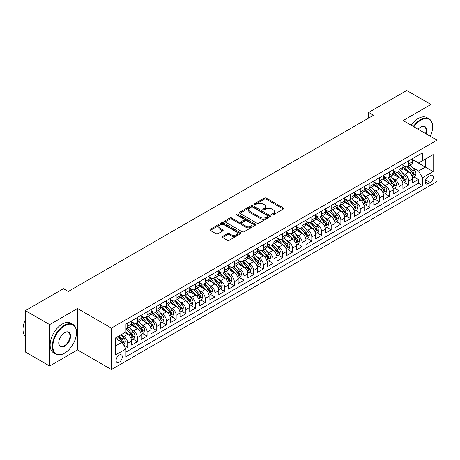 <?xml version="1.0" encoding="UTF-8"?>
<svg xmlns="http://www.w3.org/2000/svg" width="460" height="460" viewBox="0 0 460 460"><rect width="100%" height="100%" fill="white"/><g stroke="black" fill="none" stroke-linecap="round" stroke-linejoin="round"><path stroke-width="0.69" d="M271.912 214.895A0.943 0.546 0 0 0 273.246 214.895L283.348 209.064A1.345 0.776 0 0 0 283.745 208.512A1.345 0.776 0 0 0 283.348 207.966L266.231 198.082A1.345 0.776 0 0 0 264.327 198.082L254.219 203.912A0.943 0.546 0 0 0 253.943 204.297A0.943 0.546 0 0 0 254.219 204.683A0.943 0.546 0 0 0 255.553 204.683L256.858 203.929A4.307 2.484 0 0 1 262.947 203.929L264.373 204.752A4.307 2.484 0 0 1 265.633 206.511A4.307 2.484 0 0 1 264.373 208.265L263.068 209.024A0.943 0.546 0 0 0 262.792 209.403A0.943 0.546 0 0 0 263.068 209.789A0.943 0.546 0 0 0 264.397 209.789L265.707 209.035A4.307 2.484 0 0 1 271.791 209.035L273.217 209.858A4.307 2.484 0 0 1 274.482 211.617A4.307 2.484 0 0 1 273.217 213.371L271.912 214.13A0.943 0.546 0 0 0 271.636 214.515A0.943 0.546 0 0 0 271.912 214.895L271.912 214.13M119.174 362.238A4.387 2.53 120 0 0 122.038 358.374A4.387 2.53 120 0 0 121.365 354.861A4.387 2.53 120 0 0 119.174 355.08A4.387 2.53 120 0 0 116.305 358.944A4.387 2.53 120 0 0 116.978 362.457A4.387 2.53 120 0 0 119.174 362.238M222.571 236.411A1.345 0.776 0 0 0 222.18 236.957A1.345 0.776 0 0 0 222.571 237.509L227.378 240.281A1.345 0.776 0 0 0 229.275 240.281L240.499 233.801A1.345 0.776 0 0 0 240.896 233.255A1.345 0.776 0 0 0 240.499 232.702L223.382 222.818A1.345 0.776 0 0 0 221.478 222.818L210.255 229.298A1.345 0.776 0 0 0 209.863 229.845A1.345 0.776 0 0 0 210.255 230.397L216.056 233.743A1.345 0.776 0 0 0 217.959 233.743L222.761 230.972A1.345 0.776 0 0 0 223.157 230.425A1.345 0.776 0 0 0 222.761 229.873L219.886 228.212A3.599 2.076 0 0 1 218.833 226.745A3.599 2.076 0 0 1 221.053 224.825A3.599 2.076 0 0 1 224.974 225.273L236.244 231.782A3.599 2.076 0 0 1 237.297 233.255A3.599 2.076 0 0 1 235.077 235.169A3.599 2.076 0 0 1 231.156 234.721L229.275 233.634A1.345 0.776 0 0 0 227.378 233.634L222.571 236.411L222.571 237.509L227.378 234.755L227.378 233.634M77.504 308.534L49.645 324.616L25.421 310.626L25.421 352.026L49.645 366.016L77.504 349.928L111.418 369.512L111.418 328.112L77.504 308.534L77.504 349.928M430.945 120.595L430.945 104.477L403.086 120.56L437 140.139L111.418 328.112M430.945 104.477L406.72 90.488L368.684 112.447L368.684 118.042M25.421 310.626L63.457 288.673L68.298 291.467L373.531 115.247L368.684 112.447M256.956 223.203A1.345 0.776 0 0 0 258.859 223.203L270.083 216.723A1.345 0.776 0 0 0 270.474 216.171A1.345 0.776 0 0 0 270.083 215.625L252.96 205.741A1.345 0.776 0 0 0 251.056 205.741L239.832 212.221A1.345 0.776 0 0 0 239.441 212.767A1.345 0.776 0 0 0 239.832 213.319L256.956 223.203M236.929 215.102A0.943 0.546 0 0 1 237.883 215.234L237.883 214.113L255.288 224.164A1.345 0.776 0 0 1 255.685 224.71A1.345 0.776 0 0 1 255.288 225.262L244.07 231.742A1.345 0.776 0 0 1 242.167 231.742L225.043 221.858L229.85 219.104L229.85 217.988L225.043 220.76A1.345 0.776 0 0 0 224.652 221.306A1.345 0.776 0 0 0 225.043 221.858L225.043 220.76M229.85 219.104A1.345 0.776 0 0 1 231.748 219.104L231.748 217.988A1.345 0.776 0 0 0 229.85 217.988M231.748 217.988L238.694 221.996A1.345 0.776 0 0 0 240.597 221.996L243.783 220.156A1.345 0.776 0 0 0 244.174 219.604A1.345 0.776 0 0 0 243.783 219.058L236.555 214.883A0.943 0.546 0 0 1 236.279 214.498A0.943 0.546 0 0 1 236.86 213.998A0.943 0.546 0 0 1 237.883 214.113M125.689 348.461L127.702 347.3L123.677 344.977M121.388 335.098L123.82 336.501A5.48 3.162 60 0 1 127.702 343.217L131.577 340.981L131.577 345.063L137.39 341.705L132.98 339.164M131.083 329.504L133.515 330.907A5.48 3.162 60 0 1 137.39 337.623L141.266 335.386L141.266 339.468L147.079 336.11L142.669 333.569M140.771 323.909L143.204 325.312A5.48 3.162 60 0 1 147.079 332.028L150.955 329.791L150.955 333.874L156.768 330.516L152.358 327.974M150.46 318.314L152.892 319.723A5.48 3.162 60 0 1 156.768 326.433L160.643 324.197L160.643 328.279L166.457 324.921L162.052 322.379M160.149 312.719L162.581 314.128A5.48 3.162 60 0 1 166.457 320.839L170.332 318.602L170.332 322.684L176.151 319.326L171.741 316.785M169.838 307.125L172.27 308.534A5.48 3.162 60 0 1 176.151 315.244L180.027 313.007L180.027 317.089L185.84 313.731L181.43 311.19M179.532 301.53L181.964 302.939A5.48 3.162 60 0 1 185.84 309.649L189.715 307.412L189.715 311.495L195.529 308.142L191.118 305.595M189.221 295.935L191.653 297.344A5.48 3.162 60 0 1 195.529 304.054L199.404 301.817L199.404 305.9L205.217 302.548L200.807 300M198.91 290.346L201.342 291.749A5.48 3.162 60 0 1 205.217 298.459L209.093 296.223L209.093 300.305L214.906 296.953L210.502 294.406M208.598 284.752L211.031 286.154A5.48 3.162 60 0 1 214.906 292.865L218.782 290.628L218.782 294.716L224.601 291.358L220.19 288.811M218.287 279.157L220.719 280.56A5.48 3.162 60 0 1 224.601 287.27L228.476 285.033L228.476 289.121L234.289 285.763L229.879 283.216M227.982 273.562L230.414 274.965A5.48 3.162 60 0 1 234.289 281.681L238.165 279.438L238.165 283.527L243.978 280.169L239.568 277.621M237.67 267.967L240.103 269.37A5.48 3.162 60 0 1 243.978 276.086L247.854 273.844L247.854 277.932L253.667 274.574L249.257 272.027M247.359 262.373L249.791 263.775A5.48 3.162 60 0 1 253.667 270.491L257.542 268.249L257.542 272.337L263.356 268.979L258.951 266.432M257.048 256.778L259.48 258.181A5.48 3.162 60 0 1 263.356 264.897L267.231 262.66L267.231 266.742L273.044 263.385L268.64 260.837M266.737 251.183L269.169 252.586A5.48 3.162 60 0 1 273.044 259.302L276.926 257.065L276.926 261.148L282.739 257.79L278.329 255.242M276.425 245.588L278.863 246.991A5.48 3.162 60 0 1 282.739 253.707L286.614 251.47L286.614 255.553L292.428 252.195L288.017 249.648M286.12 239.993L288.552 241.396A5.48 3.162 60 0 1 292.428 248.112L296.303 245.876L296.303 249.958L302.116 246.6L297.706 244.059M295.809 234.399L298.241 235.802A5.48 3.162 60 0 1 302.116 242.518L305.992 240.281L305.992 244.363L311.805 241.005L307.395 238.464M305.497 228.804L307.93 230.207A5.48 3.162 60 0 1 311.805 236.923L315.681 234.686L315.681 238.769L321.494 235.411L317.089 232.869M315.186 223.209L317.618 224.618A5.48 3.162 60 0 1 321.494 231.328L325.375 229.091L325.375 233.174L331.188 229.816L326.778 227.274M324.875 217.614L327.313 219.023A5.48 3.162 60 0 1 331.188 225.733L335.064 223.497L335.064 227.579L340.877 224.221L336.467 221.68M334.57 212.02L337.002 213.428A5.48 3.162 60 0 1 340.877 220.139L344.753 217.902L344.753 221.984L350.566 218.632L346.156 216.085M344.258 206.425L346.69 207.834A5.48 3.162 60 0 1 350.566 214.544L354.441 212.307L354.441 216.39L360.255 213.037L355.844 210.49M353.947 200.836L356.379 202.239A5.48 3.162 60 0 1 360.255 208.949L364.13 206.712L364.13 210.795L369.943 207.443L365.539 204.895M363.636 195.241L366.068 196.644A5.48 3.162 60 0 1 369.943 203.355L373.825 201.118L373.825 205.2L379.638 201.848L375.228 199.301M373.324 189.646L375.762 191.049A5.48 3.162 60 0 1 379.638 197.76L383.513 195.523L383.513 199.611L389.327 196.253L384.916 193.706M383.019 184.052L385.451 185.455A5.48 3.162 60 0 1 389.327 192.171L393.202 189.928L393.202 194.017L399.015 190.658L394.605 188.111M392.708 178.457L395.14 179.86A5.48 3.162 60 0 1 399.015 186.576L402.891 184.333L402.891 188.422L408.704 185.064L408.704 180.981A5.48 3.162 -120 0 0 404.829 174.265L402.397 172.862M404.294 182.517L408.704 185.064M131.577 340.981A5.48 3.162 -120 0 0 127.702 334.265L124.792 332.586M141.266 335.386A5.48 3.162 -120 0 0 137.39 328.67L131.399 325.214M150.955 329.791A5.48 3.162 -120 0 0 147.079 323.075L141.088 319.619M160.643 324.197A5.48 3.162 -120 0 0 156.768 317.48L150.776 314.025M170.332 318.602A5.48 3.162 -120 0 0 166.457 311.886L160.465 308.43M180.027 313.007A5.48 3.162 -120 0 0 176.151 306.291L170.154 302.835M189.715 307.412A5.48 3.162 -120 0 0 185.84 300.702L179.848 297.24M199.404 301.817A5.48 3.162 -120 0 0 195.529 295.107L189.537 291.646M209.093 296.223A5.48 3.162 -120 0 0 205.217 289.512L199.226 286.051M218.782 290.628A5.48 3.162 -120 0 0 214.906 283.918L208.915 280.456M228.476 285.033A5.48 3.162 -120 0 0 224.601 278.323L218.603 274.861M238.165 279.438A5.48 3.162 -120 0 0 234.289 272.728L228.298 269.267M247.854 273.844A5.48 3.162 -120 0 0 243.978 267.133L237.987 263.672M257.542 268.249A5.48 3.162 -120 0 0 253.667 261.539L247.675 258.077M267.231 262.66A5.48 3.162 -120 0 0 263.356 255.944L257.364 252.482M276.926 257.065A5.48 3.162 -120 0 0 273.044 250.349L267.053 246.888M286.614 251.47A5.48 3.162 -120 0 0 282.739 244.755L276.748 241.293M296.303 245.876A5.48 3.162 -120 0 0 292.428 239.16L286.436 235.704M305.992 240.281A5.48 3.162 -120 0 0 302.116 233.565L296.125 230.109M315.681 234.686A5.48 3.162 -120 0 0 311.805 227.97L305.814 224.514M325.375 229.091A5.48 3.162 -120 0 0 321.494 222.375L315.502 218.92M335.064 223.497A5.48 3.162 -120 0 0 331.188 216.781L325.191 213.325M344.753 217.902A5.48 3.162 -120 0 0 340.877 211.192L334.886 207.73M354.441 212.307A5.48 3.162 -120 0 0 350.566 205.597L344.574 202.136M364.13 206.712A5.48 3.162 -120 0 0 360.255 200.002L354.263 196.541M373.825 201.118A5.48 3.162 -120 0 0 369.943 194.407L363.952 190.946M383.513 195.523A5.48 3.162 -120 0 0 379.638 188.813L373.641 185.351M393.202 189.928A5.48 3.162 -120 0 0 389.327 183.218L383.335 179.756M402.891 184.333A5.48 3.162 -120 0 0 399.015 177.623L393.024 174.162M430.313 175.553L428.179 176.784A4.249 2.455 120 0 0 425.408 180.527A4.249 2.455 120 0 0 426.058 183.931A4.249 2.455 120 0 0 428.179 183.718L430.313 182.488A4.249 2.455 120 0 0 433.09 178.744A4.249 2.455 120 0 0 432.44 175.34A4.249 2.455 120 0 0 430.313 175.553M111.418 369.512L437 181.539L437 140.139M115.293 346.127L122.078 342.211L125.954 348.921L125.954 356.753L422.464 185.564L422.464 177.732L418.588 171.022L412.085 167.267M125.954 348.921L115.293 355.08L115.293 338.071L125.954 331.913L125.954 324.082L422.464 152.892L422.464 160.73L433.124 154.571L433.124 171.58L422.464 177.732M131.577 321.735L133.515 322.851A5.48 3.162 60 0 0 136.252 323.127L140.127 320.884A5.48 3.162 -120 0 0 141.266 318.377L141.266 315.244M141.266 316.141L143.204 317.256A5.48 3.162 60 0 0 145.941 317.532L149.822 315.29A5.48 3.162 -120 0 0 150.955 312.783L150.955 309.649M150.955 310.546L152.892 311.661A5.48 3.162 60 0 0 155.635 311.938L159.511 309.701A5.48 3.162 -120 0 0 160.643 307.188L160.643 304.054M160.643 304.951L162.581 306.072A5.48 3.162 60 0 0 165.324 306.343L169.199 304.106A5.48 3.162 -120 0 0 170.332 301.593L170.332 298.459M170.332 299.356L172.27 300.478A5.48 3.162 60 0 0 175.013 300.748L178.888 298.511A5.48 3.162 -120 0 0 180.027 295.998L180.027 292.865M180.027 293.762L181.964 294.883A5.48 3.162 60 0 0 184.702 295.153L188.577 292.916A5.48 3.162 -120 0 0 189.715 290.404L189.715 287.27M189.715 288.167L191.653 289.288A5.48 3.162 60 0 0 194.39 289.558L198.271 287.322A5.48 3.162 -120 0 0 199.404 284.809L199.404 281.675M199.404 282.572L201.342 283.693A5.48 3.162 60 0 0 204.085 283.964L207.96 281.727A5.48 3.162 -120 0 0 209.093 279.214L209.093 276.086M209.093 276.977L211.031 278.099A5.48 3.162 60 0 0 213.773 278.369L217.649 276.132A5.48 3.162 -120 0 0 218.782 273.619L218.782 270.491M218.782 271.383L220.719 272.504A5.48 3.162 60 0 0 223.462 272.774L227.338 270.537A5.48 3.162 -120 0 0 228.476 268.03L228.476 264.897M228.476 265.788L230.414 266.909A5.48 3.162 60 0 0 233.151 267.18L237.026 264.943A5.48 3.162 -120 0 0 238.165 262.436L238.165 259.302M238.165 260.193L240.103 261.314A5.48 3.162 60 0 0 242.84 261.585L246.721 259.348A5.48 3.162 -120 0 0 247.854 256.841L247.854 253.707M247.854 254.598L249.791 255.72A5.48 3.162 60 0 0 252.534 255.99L256.41 253.753A5.48 3.162 -120 0 0 257.542 251.246L257.542 248.112M257.542 249.009L259.48 250.125A5.48 3.162 60 0 0 262.223 250.395L266.098 248.158A5.48 3.162 -120 0 0 267.231 245.651L267.231 242.518M267.231 243.415L269.169 244.53A5.48 3.162 60 0 0 271.912 244.8L275.787 242.564A5.48 3.162 -120 0 0 276.926 240.057L276.926 236.923M276.926 237.82L278.863 238.935A5.48 3.162 60 0 0 281.601 239.206L285.476 236.969A5.48 3.162 -120 0 0 286.614 234.462L286.614 231.328M286.614 232.225L288.552 233.341A5.48 3.162 60 0 0 291.289 233.617L295.171 231.374A5.48 3.162 -120 0 0 296.303 228.867L296.303 225.733M296.303 226.63L298.241 227.746A5.48 3.162 60 0 0 300.984 228.022L304.859 225.779A5.48 3.162 -120 0 0 305.992 223.272L305.992 220.139M305.992 221.036L307.93 222.151A5.48 3.162 60 0 0 310.672 222.427L314.548 220.185A5.48 3.162 -120 0 0 315.681 217.678L315.681 214.544M315.681 215.441L317.618 216.562A5.48 3.162 60 0 0 320.361 216.833L324.237 214.596A5.48 3.162 -120 0 0 325.375 212.083L325.375 208.949M325.375 209.846L327.313 210.967A5.48 3.162 60 0 0 330.05 211.238L333.925 209.001A5.48 3.162 -120 0 0 335.064 206.488L335.064 203.355M335.064 204.251L337.002 205.373A5.48 3.162 60 0 0 339.739 205.643L343.614 203.406A5.48 3.162 -120 0 0 344.753 200.893L344.753 197.76M344.753 198.657L346.69 199.778A5.48 3.162 60 0 0 349.433 200.048L353.309 197.811A5.48 3.162 -120 0 0 354.441 195.299L354.441 192.165M354.441 193.062L356.379 194.183A5.48 3.162 60 0 0 359.122 194.453L362.997 192.217A5.48 3.162 -120 0 0 364.13 189.704L364.13 186.576M364.13 187.467L366.068 188.588A5.48 3.162 60 0 0 368.811 188.859L372.686 186.622A5.48 3.162 -120 0 0 373.825 184.109L373.825 180.981M373.825 181.873L375.762 182.994A5.48 3.162 60 0 0 378.499 183.264L382.375 181.027A5.48 3.162 -120 0 0 383.513 178.52L383.513 175.386M383.513 176.278L385.451 177.399A5.48 3.162 60 0 0 388.188 177.669L392.064 175.433A5.48 3.162 -120 0 0 393.202 172.925L393.202 169.792M393.202 170.683L395.14 171.804A5.48 3.162 60 0 0 397.883 172.074L401.758 169.838A5.48 3.162 -120 0 0 402.891 167.331L402.891 164.197M125.954 352.055L418.393 183.218L418.393 179.469L412.58 182.827L412.58 178.739A5.48 3.162 -120 0 0 408.704 172.028L402.713 168.567M402.891 165.088L404.829 166.209A5.48 3.162 -120 0 0 407.572 166.48A5.48 3.162 -120 0 0 408.704 163.973L408.704 160.839M407.572 166.48L411.447 164.243A5.48 3.162 -120 0 0 412.58 161.736L412.58 158.602M127.702 323.075L127.702 326.209A5.48 3.162 60 0 1 126.563 328.716A5.48 3.162 60 0 1 125.954 328.94M126.563 328.716L130.439 326.479A5.48 3.162 -120 0 0 131.577 323.972L131.577 320.839M137.39 317.48L137.39 320.614A5.48 3.162 60 0 1 136.252 323.127M147.079 311.886L147.079 315.019A5.48 3.162 60 0 1 145.941 317.532M156.768 306.291L156.768 309.425A5.48 3.162 60 0 1 155.635 311.938M166.457 300.696L166.457 303.83A5.48 3.162 60 0 1 165.324 306.343M176.151 295.107L176.151 298.235A5.48 3.162 60 0 1 175.013 300.748M185.84 289.512L185.84 292.64A5.48 3.162 60 0 1 184.702 295.153M195.529 283.918L195.529 287.051A5.48 3.162 60 0 1 194.39 289.558M205.217 278.323L205.217 281.457A5.48 3.162 60 0 1 204.085 283.964M214.906 272.728L214.906 275.862A5.48 3.162 60 0 1 213.773 278.369M224.601 267.133L224.601 270.267A5.48 3.162 60 0 1 223.462 272.774M234.289 261.539L234.289 264.673A5.48 3.162 60 0 1 233.151 267.18M243.978 255.944L243.978 259.078A5.48 3.162 60 0 1 242.84 261.585M253.667 250.349L253.667 253.483A5.48 3.162 60 0 1 252.534 255.99M263.356 244.755L263.356 247.888A5.48 3.162 60 0 1 262.223 250.395M273.044 239.16L273.044 242.293A5.48 3.162 60 0 1 271.912 244.8M282.739 233.565L282.739 236.699A5.48 3.162 60 0 1 281.601 239.206M292.428 227.97L292.428 231.104A5.48 3.162 60 0 1 291.289 233.617M302.116 222.375L302.116 225.509A5.48 3.162 60 0 1 300.984 228.022M311.805 216.781L311.805 219.914A5.48 3.162 60 0 1 310.672 222.427M321.494 211.186L321.494 214.32A5.48 3.162 60 0 1 320.361 216.833M331.188 205.597L331.188 208.725A5.48 3.162 60 0 1 330.05 211.238M340.877 200.002L340.877 203.13A5.48 3.162 60 0 1 339.739 205.643M350.566 194.407L350.566 197.541A5.48 3.162 60 0 1 349.433 200.048M360.255 188.813L360.255 191.946A5.48 3.162 60 0 1 359.122 194.453M369.943 183.218L369.943 186.352A5.48 3.162 60 0 1 368.811 188.859M379.638 177.623L379.638 180.757A5.48 3.162 60 0 1 378.499 183.264M389.327 172.028L389.327 175.162A5.48 3.162 60 0 1 388.188 177.669M399.015 166.434L399.015 169.567A5.48 3.162 60 0 1 397.883 172.074M399.015 186.576L399.015 190.658M389.327 192.171L389.327 196.253M379.638 197.76L379.638 201.848M369.943 203.355L369.943 207.443M360.255 208.949L360.255 213.037M350.566 214.544L350.566 218.632M340.877 220.139L340.877 224.221M331.188 225.733L331.188 229.816M321.494 231.328L321.494 235.411M311.805 236.923L311.805 241.005M302.116 242.518L302.116 246.6M292.428 248.112L292.428 252.195M282.739 253.707L282.739 257.79M273.044 259.302L273.044 263.385M263.356 264.897L263.356 268.979M253.667 270.491L253.667 274.574M243.978 276.086L243.978 280.169M234.289 281.681L234.289 285.763M224.601 287.27L224.601 291.358M214.906 292.865L214.906 296.953M205.217 298.459L205.217 302.548M195.529 304.054L195.529 308.142M185.84 309.649L185.84 313.731M176.151 315.244L176.151 319.326M166.457 320.839L166.457 324.921M156.768 326.433L156.768 330.516M147.079 332.028L147.079 336.11M137.39 337.623L137.39 341.705M127.702 343.217L127.702 347.3M122.078 342.211L115.293 338.296M418.588 171.022L425.373 167.106L425.373 159.051L433.124 154.571M412.58 159.718L433.124 171.58M412.58 159.499L418.588 162.966L422.464 160.73M430.945 136.643L430.945 134.924M49.645 324.616L49.645 366.016M413.988 176.922L418.393 179.469M418.393 183.218L422.464 185.564M272.286 215.033L273.217 214.492A4.307 2.484 0 0 0 274.482 212.733L274.482 211.617M265.633 206.511L265.633 207.627A4.307 2.484 0 0 1 264.373 209.386L263.442 209.921M283.331 209.076L266.231 199.197A1.345 0.776 0 0 0 264.327 199.197L254.598 204.815M270.06 216.735L252.96 206.862A1.345 0.776 0 0 0 251.056 206.862L239.855 213.331M267.703 216.556A0.943 0.546 0 0 0 267.979 216.171A0.943 0.546 0 0 0 267.703 215.792L252.678 207.115A0.943 0.546 0 0 0 251.344 207.115L249.964 207.908A4.307 2.484 0 0 0 248.705 209.668A4.307 2.484 0 0 0 249.964 211.422L260.239 217.356A4.307 2.484 0 0 0 266.323 217.356L267.703 216.556L267.703 217.678A0.943 0.546 0 0 0 267.979 217.292L267.979 216.171M248.705 209.668L248.705 210.783A4.307 2.484 0 0 0 249.964 212.543L249.964 211.422M267.703 217.678L266.323 218.471A4.307 2.484 0 0 1 260.239 218.471L249.964 212.543M231.748 219.104L238.694 223.111A1.345 0.776 0 0 0 240.597 223.111L243.783 221.271A1.345 0.776 0 0 0 244.174 220.725L244.174 219.604M237.883 215.234L255.271 225.273M245.899 226.153A3.599 2.076 0 0 0 249.82 226.602A3.599 2.076 0 0 0 252.04 224.687A3.599 2.076 0 0 0 250.987 223.215L247.014 220.927A1.345 0.776 0 0 0 245.111 220.927L241.925 222.761A1.345 0.776 0 0 0 241.534 223.313A1.345 0.776 0 0 0 241.925 223.859L245.899 226.153L245.899 227.274A3.599 2.076 0 0 0 249.82 227.723A3.599 2.076 0 0 0 252.04 225.802L252.04 224.687M241.534 223.313L241.534 224.434A1.345 0.776 0 0 0 241.925 224.98L241.925 223.859M245.899 227.274L241.925 224.98M237.297 233.255L237.297 234.37A3.599 2.076 0 0 1 235.077 236.29A3.599 2.076 0 0 1 231.156 235.842L229.275 234.755A1.345 0.776 0 0 0 227.378 234.755M218.833 226.745L218.833 227.861A3.599 2.076 0 0 0 219.886 229.333L219.886 228.212M222.761 229.873L222.761 230.972L219.886 229.333M240.482 233.812L223.382 223.939A1.345 0.776 0 0 0 221.478 223.939L210.272 230.408M412.499 177.784L415.006 176.335L415.972 173.541A3.634 2.099 -120 0 0 414.558 170.131L410.13 165.002M409.245 172.385L403.995 166.302A10.482 6.055 -120 0 0 402.891 165.151M406.364 170.677L403.426 167.279A8.7 5.026 -120 0 0 402.891 166.692M407.077 166.681L411.556 171.862A3.634 2.099 60 0 1 412.85 174.363C413.396 175.093 413.781 174.869 414.011 173.696A3.634 2.099 -120 0 0 412.718 171.189L408.29 166.066M407.341 166.595L412.154 172.166A1.851 1.069 60 0 1 412.62 172.891L414.011 173.696M412.85 174.363L413.114 174.794M430.353 136.304A16.721 9.654 120 0 0 432.59 127.023A16.721 9.654 120 0 0 420.768 120.198A16.721 9.654 120 0 0 413.85 126.776M413.35 126.488A17.129 9.89 -60 0 1 420.48 119.692A17.129 9.89 -60 0 1 429.042 118.841A17.129 9.89 -60 0 1 432.59 126.684A17.129 9.89 -60 0 1 432.59 126.856M418.14 129.248A8.36 4.824 -60 0 1 420.768 127.023L420.768 127.023A8.36 4.824 -60 0 1 426.063 133.826M411.217 125.252A17.129 9.89 -60 0 1 418.347 118.462A17.129 9.89 -60 0 1 426.914 117.61L429.042 118.841M425.558 133.532A7.946 4.588 120 0 0 424.453 126.793A7.946 4.588 120 0 0 420.624 127.109M64.377 353.257L64.664 353.09A16.721 9.654 120 0 0 76.487 332.615A16.721 9.654 120 0 0 64.664 325.789A16.721 9.654 120 0 0 52.843 346.265A16.721 9.654 120 0 0 64.664 353.09L64.377 353.257A17.129 9.89 -60 0 1 55.809 354.108A17.129 9.89 -60 0 1 53.187 340.383A17.129 9.89 -60 0 1 64.377 325.289A17.129 9.89 -60 0 1 72.939 324.438A17.129 9.89 -60 0 1 76.487 332.281A17.129 9.89 -60 0 1 76.487 332.448M64.664 346.265A8.36 4.824 -60 0 1 58.754 342.855A8.36 4.824 -60 0 1 64.664 332.615L64.664 332.615A8.36 4.824 -60 0 1 70.575 336.03A8.36 4.824 -60 0 1 64.664 346.265M58.759 342.683A7.946 4.588 120 0 0 60.404 346.156A7.946 4.588 120 0 0 64.377 345.765A7.946 4.588 120 0 0 69.569 338.755A7.946 4.588 120 0 0 68.35 332.39A7.946 4.588 120 0 0 64.521 332.701M55.809 354.108L53.682 352.877A17.129 9.89 -60 0 1 51.054 339.152A17.129 9.89 -60 0 1 62.244 324.058A17.129 9.89 -60 0 1 70.811 323.207L72.939 324.438M25.421 336.363A17.129 9.89 -60 0 1 25.421 319.579M402.81 183.373L405.312 181.93L406.284 179.136A3.634 2.099 -120 0 0 404.869 175.726L400.441 170.597M399.556 177.974L394.306 171.896A10.482 6.055 -120 0 0 393.202 170.746M396.675 176.272L393.737 172.868A8.7 5.026 -120 0 0 393.202 172.287M397.388 172.27L401.867 177.456A3.634 2.099 60 0 1 403.161 179.958C403.707 180.688 404.093 180.464 404.323 179.285A3.634 2.099 -120 0 0 403.029 176.784L398.601 171.66M397.653 172.189L402.46 177.761A1.851 1.069 60 0 1 402.925 178.48L404.323 179.285M403.161 179.958L403.426 180.389M393.122 188.968L395.623 187.525L396.595 184.724A3.634 2.099 -120 0 0 395.18 181.315L390.753 176.191M389.861 183.569L384.612 177.491A10.482 6.055 -120 0 0 383.513 176.341M386.986 181.867L384.048 178.463A8.7 5.026 -120 0 0 383.513 177.882M387.699 177.865L392.173 183.051A3.634 2.099 60 0 1 393.467 185.552C394.013 186.283 394.404 186.058 394.634 184.88A3.634 2.099 -120 0 0 393.34 182.379L388.913 177.255M387.958 177.784L392.771 183.356A1.851 1.069 60 0 1 393.237 184.075L394.634 184.88M393.467 185.552L393.731 185.984M383.433 194.563L385.934 193.119L386.9 190.319A3.634 2.099 -120 0 0 385.491 186.909L381.064 181.786M380.173 189.163L374.923 183.086A10.482 6.055 -120 0 0 373.825 181.936M377.298 187.461L374.359 184.058A8.7 5.026 -120 0 0 373.825 183.477M378.005 183.459L382.484 188.646A3.634 2.099 60 0 1 383.778 191.147C384.324 191.877 384.715 191.653 384.945 190.474A3.634 2.099 -120 0 0 383.646 187.973L379.218 182.85M378.269 183.379L383.082 188.945A1.851 1.069 60 0 1 383.548 189.669L384.945 190.474M383.778 191.147L384.042 191.578M373.738 200.157L376.245 198.714L377.211 195.914A3.634 2.099 -120 0 0 375.797 192.504L371.369 187.381M370.484 194.758L365.234 188.68A10.482 6.055 -120 0 0 364.13 187.53M367.603 193.056L364.671 189.652A8.7 5.026 -120 0 0 364.13 189.071M368.316 189.054L372.796 194.241A3.634 2.099 60 0 1 374.089 196.742C374.635 197.472 375.021 197.248 375.251 196.069A3.634 2.099 -120 0 0 373.957 193.568L369.529 188.445M368.581 188.974L373.393 194.54A1.851 1.069 60 0 1 373.859 195.264L375.251 196.069M374.089 196.742L374.354 197.173M364.05 205.752L366.557 204.309L367.523 201.509A3.634 2.099 -120 0 0 366.108 198.099L361.681 192.976M360.795 200.353L355.546 194.275A10.482 6.055 -120 0 0 354.441 193.125M357.914 198.651L354.976 195.247A8.7 5.026 -120 0 0 354.441 194.666M358.627 194.649L363.107 199.835A3.634 2.099 60 0 1 364.4 202.337C364.947 203.067 365.332 202.843 365.562 201.664A3.634 2.099 -120 0 0 364.268 199.163L359.841 194.039M358.892 194.563L363.705 200.134A1.851 1.069 60 0 1 364.171 200.859L365.562 201.664M364.4 202.337L364.665 202.768M354.361 211.347L356.862 209.904L357.834 207.103A3.634 2.099 -120 0 0 356.419 203.694L351.992 198.57M351.106 205.948L345.857 199.87A10.482 6.055 -120 0 0 344.753 198.72M348.226 204.246L345.287 200.842A8.7 5.026 -120 0 0 344.753 200.261M348.939 200.244L353.418 205.43A3.634 2.099 60 0 1 354.712 207.931C355.258 208.662 355.643 208.437 355.873 207.259A3.634 2.099 -120 0 0 354.579 204.757L350.152 199.634M349.203 200.157L354.01 205.729A1.851 1.069 60 0 1 354.476 206.454L355.873 207.259M354.712 207.931L354.976 208.363M344.672 216.942L347.173 215.498L348.145 212.698A3.634 2.099 -120 0 0 346.731 209.288L342.303 204.165M341.418 211.542L336.162 205.465A10.482 6.055 -120 0 0 335.064 204.309M338.537 209.835L335.599 206.436A8.7 5.026 -120 0 0 335.064 205.85M339.25 205.838L343.723 211.025A3.634 2.099 60 0 1 345.023 213.526C345.563 214.256 345.954 214.032 346.184 212.853A3.634 2.099 -120 0 0 344.891 210.352L340.463 205.229M339.509 205.752L344.322 211.324A1.851 1.069 60 0 1 344.787 212.048L346.184 212.853M345.023 213.526L345.282 213.958M334.983 222.536L337.485 221.093L338.451 218.293A3.634 2.099 -120 0 0 337.042 214.883L332.615 209.76M331.723 217.137L326.473 211.059A10.482 6.055 -120 0 0 325.375 209.904M328.848 215.429L325.91 212.031A8.7 5.026 -120 0 0 325.375 211.445M329.555 211.433L334.035 216.62A3.634 2.099 60 0 1 335.328 219.121C335.875 219.851 336.266 219.627 336.496 218.448A3.634 2.099 -120 0 0 335.196 215.947L330.769 210.824M329.82 211.347L334.633 216.919A1.851 1.069 60 0 1 335.098 217.643L336.496 218.448M335.328 219.121L335.593 219.552M325.289 228.131L327.796 226.688L328.762 223.888A3.634 2.099 -120 0 0 327.347 220.478L322.92 215.355M322.034 222.732L316.785 216.654A10.482 6.055 -120 0 0 315.681 215.498M319.154 221.024L316.221 217.626A8.7 5.026 -120 0 0 315.681 217.039M319.867 217.028L324.346 222.214A3.634 2.099 60 0 1 325.64 224.716C326.186 225.446 326.571 225.222 326.801 224.043A3.634 2.099 -120 0 0 325.507 221.542L321.08 216.413M320.131 216.942L324.944 222.513A1.851 1.069 60 0 1 325.41 223.238L326.801 224.043M325.64 224.716L325.904 225.147M315.6 233.726L318.107 232.277L319.073 229.482A3.634 2.099 -120 0 0 317.659 226.073L313.231 220.949M312.346 228.327L307.096 222.249A10.482 6.055 -120 0 0 305.992 221.093M309.465 226.619L306.527 223.221A8.7 5.026 -120 0 0 305.992 222.634M310.178 222.623L314.657 227.809A3.634 2.099 60 0 1 315.951 230.31C316.497 231.041 316.882 230.816 317.112 229.638A3.634 2.099 -120 0 0 315.819 227.136L311.391 222.007M310.442 222.536L315.255 228.108A1.851 1.069 60 0 1 315.721 228.833L317.112 229.638M315.951 230.31L316.216 230.742M305.911 239.321L308.413 237.872L309.384 235.077A3.634 2.099 -120 0 0 307.97 231.667L303.542 226.538M302.657 233.921L297.407 227.844A10.482 6.055 -120 0 0 296.303 226.688M299.776 232.214L296.838 228.815A8.7 5.026 -120 0 0 296.303 228.229M300.489 228.217L304.968 233.404A3.634 2.099 60 0 1 306.262 235.905C306.808 236.636 307.194 236.411 307.424 235.232A3.634 2.099 -120 0 0 306.13 232.731L301.702 227.602M300.754 228.131L305.561 233.703A1.851 1.069 60 0 1 306.026 234.427L307.424 235.232M306.262 235.905L306.527 236.331M296.223 244.915L298.724 243.466L299.696 240.672A3.634 2.099 -120 0 0 298.281 237.262L293.854 232.133M292.968 239.516L287.713 233.439A10.482 6.055 -120 0 0 286.614 232.283M290.087 237.808L287.149 234.41A8.7 5.026 -120 0 0 286.614 233.824M290.8 233.812L295.274 238.993A3.634 2.099 60 0 1 296.573 241.5C297.114 242.23 297.505 242.006 297.735 240.827A3.634 2.099 -120 0 0 296.441 238.326L292.014 233.197M291.059 233.726L295.872 239.298A1.851 1.069 60 0 1 296.338 240.022L297.735 240.827M296.573 241.5L296.832 241.925M286.534 250.51L289.035 249.061L290.001 246.267A3.634 2.099 -120 0 0 288.592 242.857L284.165 237.728M283.274 245.111L278.024 239.033A10.482 6.055 -120 0 0 276.926 237.877M280.399 243.403L277.46 240.005A8.7 5.026 -120 0 0 276.926 239.418M281.106 239.407L285.585 244.588A3.634 2.099 60 0 1 286.879 247.089C287.425 247.819 287.816 247.601 288.046 246.422A3.634 2.099 -120 0 0 286.747 243.921L282.319 238.792M281.37 239.321L286.183 244.892A1.851 1.069 60 0 1 286.649 245.617L288.046 246.422M286.879 247.089L287.143 247.52M276.839 256.105L279.346 254.656L280.312 251.861A3.634 2.099 -120 0 0 278.898 248.452L274.47 243.323M273.585 250.706L268.335 244.622A10.482 6.055 -120 0 0 267.231 243.472M270.704 248.998L267.772 245.6A8.7 5.026 -120 0 0 267.231 245.013M271.417 245.002L275.897 250.183A3.634 2.099 60 0 1 277.19 252.684C277.736 253.414 278.122 253.19 278.352 252.017A3.634 2.099 -120 0 0 277.058 249.515L272.63 244.386M271.682 244.915L276.494 250.487A1.851 1.069 60 0 1 276.96 251.212L278.352 252.017M277.19 252.684L277.455 253.115M267.151 261.7L269.658 260.251L270.624 257.456A3.634 2.099 -120 0 0 269.209 254.046L264.782 248.917M263.896 256.3L258.647 250.217A10.482 6.055 -120 0 0 257.542 249.067M261.015 254.593L258.077 251.194A8.7 5.026 -120 0 0 257.542 250.608M261.728 250.596L266.208 255.777A3.634 2.099 60 0 1 267.502 258.279C268.048 259.009 268.433 258.784 268.663 257.611A3.634 2.099 -120 0 0 267.369 255.11L262.942 249.981M261.993 250.51L266.806 256.082A1.851 1.069 60 0 1 267.272 256.806L268.663 257.611M267.502 258.279L267.766 258.71M257.462 267.294L259.963 265.845L260.935 263.051A3.634 2.099 -120 0 0 259.52 259.641L255.093 254.512M254.207 261.895L248.958 255.812A10.482 6.055 -120 0 0 247.854 254.662M251.327 260.188L248.388 256.789A8.7 5.026 -120 0 0 247.854 256.203M252.04 256.191L256.519 261.372A3.634 2.099 60 0 1 257.813 263.873C258.359 264.603 258.744 264.379 258.974 263.206A3.634 2.099 -120 0 0 257.68 260.699L253.253 255.576M252.304 256.105L257.111 261.677A1.851 1.069 60 0 1 257.577 262.401L258.974 263.206M257.813 263.873L258.077 264.305M247.773 272.883L250.274 271.44L251.246 268.646A3.634 2.099 -120 0 0 249.832 265.236L245.404 260.107M244.519 267.49L239.263 261.406A10.482 6.055 -120 0 0 238.165 260.256M241.638 265.782L238.7 262.378A8.7 5.026 -120 0 0 238.165 261.798M242.351 261.78L246.824 266.967A3.634 2.099 60 0 1 248.124 269.468C248.664 270.198 249.055 269.974 249.285 268.795A3.634 2.099 -120 0 0 247.992 266.294L243.564 261.171M242.61 261.7L247.422 267.272A1.851 1.069 60 0 1 247.888 267.99L249.285 268.795M248.124 269.468L248.383 269.899M238.084 278.478L240.586 277.035L241.558 274.235A3.634 2.099 -120 0 0 240.143 270.831L235.715 265.702M234.824 273.079L229.574 267.001A10.482 6.055 -120 0 0 228.476 265.851M231.949 271.377L229.011 267.973A8.7 5.026 -120 0 0 228.476 267.392M232.656 267.375L237.136 272.561A3.634 2.099 60 0 1 238.429 275.063C238.976 275.793 239.367 275.569 239.597 274.39A3.634 2.099 -120 0 0 238.297 271.889L233.87 266.765M232.921 267.294L237.734 272.866A1.851 1.069 60 0 1 238.199 273.585L239.597 274.39M238.429 275.063L238.694 275.494M228.39 284.073L230.897 282.63L231.863 279.829A3.634 2.099 -120 0 0 230.448 276.42L226.021 271.296M225.136 278.674L219.886 272.596A10.482 6.055 -120 0 0 218.782 271.446M222.255 276.972L219.322 273.568A8.7 5.026 -120 0 0 218.782 272.987M222.968 272.97L227.447 278.156A3.634 2.099 60 0 1 228.741 280.657C229.287 281.388 229.672 281.163 229.902 279.985A3.634 2.099 -120 0 0 228.608 277.483L224.181 272.36M223.232 272.889L228.045 278.461A1.851 1.069 60 0 1 228.511 279.18L229.902 279.985M228.741 280.657L229.005 281.089M218.701 289.668L221.208 288.224L222.174 285.424A3.634 2.099 -120 0 0 220.76 282.014L216.332 276.891M215.447 284.268L210.197 278.191A10.482 6.055 -120 0 0 209.093 277.041M212.566 282.566L209.628 279.162A8.7 5.026 -120 0 0 209.093 278.582M213.279 278.564L217.758 283.751A3.634 2.099 60 0 1 219.052 286.252C219.598 286.983 219.983 286.758 220.213 285.579A3.634 2.099 -120 0 0 218.92 283.078L214.492 277.955M213.543 278.484L218.356 284.05A1.851 1.069 60 0 1 218.822 284.774L220.213 285.579M219.052 286.252L219.316 286.683M209.012 295.262L211.514 293.819L212.486 291.019A3.634 2.099 -120 0 0 211.071 287.609L206.643 282.486M205.758 289.863L200.508 283.786A10.482 6.055 -120 0 0 199.404 282.635M202.877 288.161L199.939 284.757A8.7 5.026 -120 0 0 199.404 284.176M203.59 284.159L208.07 289.346A3.634 2.099 60 0 1 209.363 291.847C209.909 292.577 210.295 292.353 210.525 291.174A3.634 2.099 -120 0 0 209.231 288.673L204.803 283.55M203.855 284.079L208.662 289.645A1.851 1.069 60 0 1 209.127 290.369L210.525 291.174M209.363 291.847L209.628 292.278M199.324 300.857L201.825 299.414L202.797 296.614A3.634 2.099 -120 0 0 201.382 293.204L196.955 288.081M196.069 295.458L190.814 289.38A10.482 6.055 -120 0 0 189.715 288.23M193.189 293.756L190.25 290.352A8.7 5.026 -120 0 0 189.715 289.771M193.901 289.754L198.375 294.94A3.634 2.099 60 0 1 199.674 297.442C200.215 298.172 200.606 297.948 200.836 296.769A3.634 2.099 -120 0 0 199.542 294.268L195.115 289.144M194.16 289.668L198.973 295.24A1.851 1.069 60 0 1 199.439 295.964L200.836 296.769M199.674 297.442L199.939 297.873M189.635 306.452L192.136 305.009L193.108 302.209A3.634 2.099 -120 0 0 191.693 298.799L187.266 293.675M186.375 301.053L181.125 294.975A10.482 6.055 -120 0 0 180.027 293.819M183.5 299.345L180.561 295.947A8.7 5.026 -120 0 0 180.027 295.36M184.207 295.349L188.686 300.535A3.634 2.099 60 0 1 189.98 303.036C190.526 303.767 190.917 303.542 191.147 302.364A3.634 2.099 -120 0 0 189.848 299.862L185.42 294.739M184.471 295.262L189.284 300.834A1.851 1.069 60 0 1 189.75 301.559L191.147 302.364M189.98 303.036L190.244 303.468M179.94 312.047L182.447 310.603L183.413 307.803A3.634 2.099 -120 0 0 181.999 304.393L177.571 299.27M176.686 306.647L171.436 300.57A10.482 6.055 -120 0 0 170.332 299.414M173.805 304.94L170.873 301.541A8.7 5.026 -120 0 0 170.332 300.955M174.518 300.943L178.998 306.13A3.634 2.099 60 0 1 180.291 308.631C180.837 309.361 181.223 309.137 181.453 307.959A3.634 2.099 -120 0 0 180.159 305.457L175.731 300.334M174.783 300.857L179.595 306.429A1.851 1.069 60 0 1 180.061 307.153L181.453 307.959M180.291 308.631L180.556 309.062M170.252 317.641L172.759 316.198L173.725 313.398A3.634 2.099 -120 0 0 172.31 309.988L167.883 304.865M166.997 312.242L161.748 306.164A10.482 6.055 -120 0 0 160.643 305.009M164.117 310.534L161.178 307.136A8.7 5.026 -120 0 0 160.643 306.55M164.829 306.538L169.309 311.725A3.634 2.099 60 0 1 170.602 314.226C171.149 314.956 171.534 314.732 171.764 313.553A3.634 2.099 -120 0 0 170.47 311.052L166.043 305.923M165.094 306.452L169.907 312.024A1.851 1.069 60 0 1 170.373 312.748L171.764 313.553M170.602 314.226L170.867 314.657M160.563 323.236L163.07 321.793L164.036 318.993A3.634 2.099 -120 0 0 162.621 315.583L158.194 310.46M157.308 317.837L152.059 311.759A10.482 6.055 -120 0 0 150.955 310.603M154.428 316.129L151.489 312.731A8.7 5.026 -120 0 0 150.955 312.144M155.141 312.133L159.62 317.32A3.634 2.099 60 0 1 160.914 319.821C161.46 320.551 161.845 320.327 162.075 319.148A3.634 2.099 -120 0 0 160.781 316.647L156.354 311.518M155.405 312.047L160.212 317.618A1.851 1.069 60 0 1 160.684 318.343L162.075 319.148M160.914 319.821L161.178 320.252M150.874 328.831L153.375 327.382L154.347 324.587A3.634 2.099 -120 0 0 152.933 321.178L148.505 316.049M147.62 323.432L142.364 317.354A10.482 6.055 -120 0 0 141.266 316.198M144.739 321.724L141.801 318.326A8.7 5.026 -120 0 0 141.266 317.739M145.452 317.728L149.925 322.914A3.634 2.099 60 0 1 151.225 325.416C151.765 326.146 152.156 325.921 152.386 324.743A3.634 2.099 -120 0 0 151.093 322.241L146.665 317.112M145.711 317.641L150.523 323.213A1.851 1.069 60 0 1 150.989 323.938L152.386 324.743M151.225 325.416L151.489 325.841M141.185 334.426L143.687 332.977L144.659 330.182A3.634 2.099 -120 0 0 143.244 326.772L138.816 321.643M137.925 329.026L132.675 322.949A10.482 6.055 -120 0 0 131.577 321.793M135.05 327.319L132.112 323.921A8.7 5.026 -120 0 0 131.577 323.334M135.757 323.322L140.237 328.509A3.634 2.099 60 0 1 141.53 331.01C142.077 331.74 142.468 331.516 142.698 330.337A3.634 2.099 -120 0 0 141.398 327.836L136.971 322.707M136.022 323.236L140.835 328.808A1.851 1.069 60 0 1 141.3 329.532L142.698 330.337M141.53 331.01L141.795 331.436M131.491 340.02L133.998 338.572L134.964 335.777A3.634 2.099 -120 0 0 133.549 332.367L129.122 327.238M128.237 334.621L125.919 331.936M125.356 332.913L124.982 332.476M126.069 328.917L130.548 334.098A3.634 2.099 60 0 1 131.842 336.605C132.388 337.335 132.779 337.111 133.003 335.932A3.634 2.099 -120 0 0 131.709 333.431L127.282 328.302M126.333 328.831L131.146 334.403A1.851 1.069 60 0 1 131.612 335.127L133.003 335.932M131.842 336.605L132.106 337.03M123.481 344.643L124.309 344.166L125.275 341.372A3.634 2.099 -120 0 0 123.861 337.962L121.072 334.736M118.473 340.13L116.23 337.531M115.667 338.508L115.293 338.077M118.07 336.467L120.859 339.693A3.634 2.099 60 0 1 122.153 342.194C122.699 342.924 123.084 342.706 123.314 341.527A3.634 2.099 -120 0 0 122.021 339.026L119.232 335.794M118.295 336.341L121.457 339.997A1.851 1.069 60 0 1 121.923 340.722L123.314 341.527M122.153 342.194L122.417 342.625M123.82 336.501L127.702 334.265M133.515 330.907L137.39 328.67M143.204 325.312L147.079 323.075M152.892 319.723L156.768 317.48M162.581 314.128L166.457 311.886M172.27 308.534L176.151 306.291M181.964 302.939L185.84 300.702M191.653 297.344L195.529 295.107M201.342 291.749L205.217 289.512M211.031 286.154L214.906 283.918M220.719 280.56L224.601 278.323M230.414 274.965L234.289 272.728M240.103 269.37L243.978 267.133M249.791 263.775L253.667 261.539M259.48 258.181L263.356 255.944M269.169 252.586L273.044 250.349M278.863 246.991L282.739 244.755M288.552 241.396L292.428 239.16M298.241 235.802L302.116 233.565M307.93 230.207L311.805 227.97M317.618 224.618L321.494 222.375M327.313 219.023L331.188 216.781M337.002 213.428L340.877 211.192M346.69 207.834L350.566 205.597M356.379 202.239L360.255 200.002M366.068 196.644L369.943 194.407M375.762 191.049L379.638 188.813M385.451 185.455L389.327 183.218M395.14 179.86L399.015 177.623M404.829 174.265L408.704 172.028M408.704 163.973L412.58 161.736M127.702 326.209L131.577 323.972M137.39 320.614L141.266 318.377M147.079 315.019L150.955 312.783M156.768 309.425L160.643 307.188M166.457 303.83L170.332 301.593M176.151 298.235L180.027 295.998M185.84 292.64L189.715 290.404M195.529 287.051L199.404 284.809M205.217 281.457L209.093 279.214M214.906 275.862L218.782 273.619M224.601 270.267L228.476 268.03M234.289 264.673L238.165 262.436M243.978 259.078L247.854 256.841M253.667 253.483L257.542 251.246M263.356 247.888L267.231 245.651M273.044 242.293L276.926 240.057M282.739 236.699L286.614 234.462M292.428 231.104L296.303 228.867M302.116 225.509L305.992 223.272M311.805 219.914L315.681 217.678M321.494 214.32L325.375 212.083M331.188 208.725L335.064 206.488M340.877 203.13L344.753 200.893M350.566 197.541L354.441 195.299M360.255 191.946L364.13 189.704M369.943 186.352L373.825 184.109M379.638 180.757L383.513 178.52M389.327 175.162L393.202 172.925M399.015 169.567L402.891 167.331M408.704 180.981L412.58 178.739M425.667 179.808L430.313 182.488M425.178 181.987L428.179 183.718M273.217 214.492L273.217 213.371M263.068 209.789L263.068 209.024M264.373 209.386L264.373 208.265M254.219 204.683L254.219 203.912M264.327 199.197L264.327 198.082M266.231 199.197L266.231 198.082M283.348 209.064L283.348 207.966M239.832 213.319L239.832 212.221M251.056 206.862L251.056 205.741M252.96 206.862L252.96 205.741M270.083 216.723L270.083 215.625M260.239 218.471L260.239 217.356M266.323 218.471L266.323 217.356M238.694 223.111L238.694 221.996M240.597 223.111L240.597 221.996M243.783 221.271L243.783 220.156M255.288 225.262L255.288 224.164M229.275 234.755L229.275 233.634M231.156 235.842L231.156 234.721M210.255 230.397L210.255 229.298M221.478 223.939L221.478 222.818M223.382 223.939L223.382 222.818M240.499 233.801L240.499 232.702M411.947 175.921L415.949 173.61M403.995 166.302L404.495 166.014M412.718 171.189L414.558 170.131M409.82 172.862L411.556 171.862M402.258 181.516L406.26 179.204M394.306 171.896L394.801 171.609M403.029 176.784L404.869 175.726M400.131 178.457L401.867 177.456M392.564 187.111L396.572 184.799M384.612 177.491L385.112 177.203M393.34 182.379L395.18 181.315M390.442 184.052L392.173 183.051M382.875 192.7L386.877 190.394M374.923 183.086L375.423 182.798M383.646 187.973L385.491 186.909M380.753 189.646L382.484 188.646M373.186 198.294L377.188 195.989M365.234 188.68L365.734 188.393M373.957 193.568L375.797 192.504M371.065 195.241L372.796 194.241M363.498 203.889L367.5 201.578M355.546 194.275L356.046 193.988M364.268 199.163L366.108 198.099M361.376 200.836L363.107 199.835M353.809 209.484L357.811 207.172M345.857 199.87L346.351 199.583M354.579 204.757L356.419 203.694M351.681 206.431L353.418 205.43M344.115 215.079L348.122 212.767M336.162 205.465L336.662 205.177M344.891 210.352L346.731 209.288M341.993 212.025L343.723 211.025M334.426 220.673L338.428 218.362M326.473 211.059L326.974 210.772M335.196 215.947L337.042 214.883M332.304 217.62L334.035 216.62M324.737 226.268L328.739 223.957M316.785 216.654L317.285 216.367M325.507 221.542L327.347 220.478M322.615 223.215L324.346 222.214M315.048 231.863L319.05 229.552M307.096 222.249L307.596 221.961M315.819 227.136L317.659 226.073M312.926 228.81L314.657 227.809M305.359 237.458L309.361 235.146M297.407 227.844L297.902 227.556M306.13 232.731L307.97 231.667M303.232 234.399L304.968 233.404M295.665 243.052L299.673 240.741M287.713 233.439L288.213 233.145M296.441 238.326L298.281 237.262M293.543 239.993L295.274 238.993M285.976 248.647L289.978 246.336M278.024 239.033L278.524 238.74M286.747 243.921L288.592 242.857M283.854 245.588L285.585 244.588M276.287 254.242L280.289 251.93M268.335 244.622L268.835 244.335M277.058 249.515L278.898 248.452M274.166 251.183L275.897 250.183M266.599 259.837L270.601 257.525M258.647 250.217L259.147 249.929M267.369 255.11L269.209 254.046M264.477 256.778L266.208 255.777M256.91 265.431L260.912 263.12M248.958 255.812L249.452 255.524M257.68 260.699L259.52 259.641M254.782 262.373L256.519 261.372M247.215 271.026L251.223 268.715M239.263 261.406L239.763 261.119M247.992 266.294L249.832 265.236M245.094 267.967L246.824 266.967M237.527 276.621L241.529 274.309M229.574 267.001L230.075 266.714M238.297 271.889L240.143 270.831M235.405 273.562L237.136 272.561M227.838 282.216L231.84 279.904M219.886 272.596L220.386 272.308M228.608 277.483L230.448 276.42M225.716 279.157L227.447 278.156M218.149 287.805L222.151 285.499M210.197 278.191L210.697 277.903M218.92 283.078L220.76 282.014M216.027 284.752L217.758 283.751M208.46 293.399L212.462 291.094M200.508 283.786L201.003 283.498M209.231 288.673L211.071 287.609M206.333 290.346L208.07 289.346M198.772 298.994L202.774 296.683M190.814 289.38L191.314 289.093M199.542 294.268L201.382 293.204M196.644 295.941L198.375 294.94M189.077 304.589L193.079 302.277M181.125 294.975L181.625 294.688M189.848 299.862L191.693 298.799M186.955 301.536L188.686 300.535M179.388 310.184L183.39 307.872M171.436 300.57L171.936 300.282M180.159 305.457L181.999 304.393M177.267 307.13L178.998 306.13M169.7 315.778L173.702 313.467M161.748 306.164L162.248 305.877M170.47 311.052L172.31 309.988M167.578 312.725L169.309 311.725M160.011 321.373L164.013 319.062M152.059 311.759L152.553 311.472M160.781 316.647L162.621 315.583M157.883 318.32L159.62 317.32M150.322 326.968L154.324 324.656M142.364 317.354L142.864 317.066M151.093 322.241L152.933 321.178M148.195 323.909L149.925 322.914M140.628 332.563L144.63 330.251M132.675 322.949L133.176 322.661M141.398 327.836L143.244 326.772M138.506 329.504L140.237 328.509M130.939 338.157L134.941 335.846M131.709 333.431L133.549 332.367M128.817 335.098L130.548 334.098M122.538 343.005L125.252 341.441M122.021 339.026L123.861 337.962M119.289 340.601L120.859 339.693M432.59 127.023L432.59 126.684M76.487 332.615L76.487 332.281"/></g></svg>
